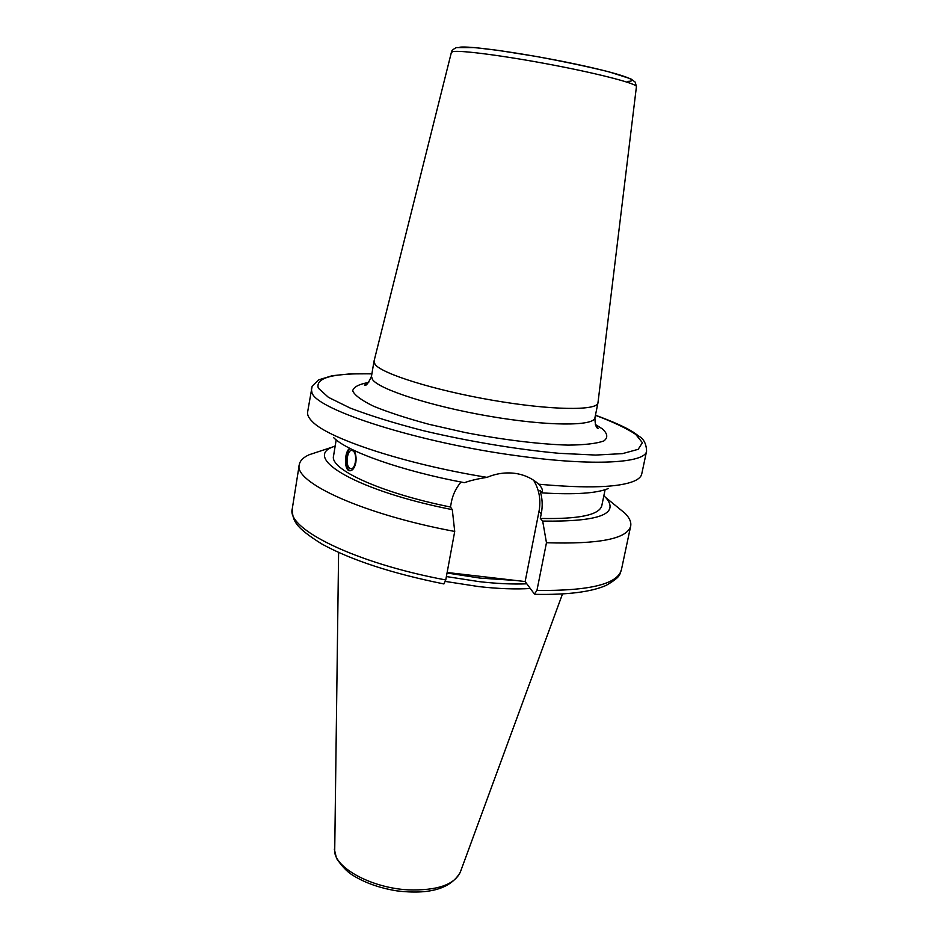 <?xml version="1.0" encoding="UTF-8"?>
<svg xmlns="http://www.w3.org/2000/svg" width="939" height="939" viewBox="0 0 939 939"><rect width="100%" height="100%" fill="white"/><g stroke="black" fill="none" stroke-linecap="round" stroke-linejoin="round"><path stroke-width="1.41" d="M374.027 361.128L375.013 364.332C381.645 373.722 434.393 390.295 492.67 400.284C550.97 410.343 597.192 410.895 597.955 402.89L597.99 402.643M352.829 450.802L352.055 450.509C347.078 449.241 345.083 465.944 349.907 468.35L350.74 468.667C355.717 469.946 357.7 453.091 352.829 450.802M350.517 448.678C345.247 450.837 344.507 467.892 349.566 470.404L350.411 470.756M353.827 450.309C355.811 453.467 356.48 457.551 355.834 462.551C354.637 468.033 352.571 470.768 349.637 470.744C343.58 470.404 344.566 449.91 350.047 448.443M533.587 480.205C539.291 489.724 541.099 500.076 539.021 511.286L525.147 581.558L447.14 572.497M445.755 579.962C354.707 563.013 286.102 528.598 292.264 508.832C292.698 520.452 294.083 526.603 321.936 544.057C351.303 560.149 391.95 573.436 443.901 583.941L445.755 579.962L454.722 531.451L452.293 509.642L450.474 507.025L451.342 502.259C452.715 494.9 455.931 488.151 461.002 482.036M333.556 437.551C346.784 451.413 401.54 470.944 464.453 482.693C470.063 480.615 477.575 478.831 487.001 477.352C496.332 473.479 505.628 472.141 514.912 473.35C522.847 474.43 529.901 477.305 536.099 482L538.693 484.207C541.826 487.329 543.024 490.228 542.273 492.905L539.937 490.451C542.402 497.952 542.848 505.722 541.251 513.75L540.324 518.434L542.683 521.086L546.463 542.742L536.944 590.443L534.397 594.011L525.147 581.558M538.693 484.207C587.016 488.585 618.86 487.529 634.236 481.05C638.673 479.066 641.173 476.719 641.736 473.995L646.595 451.096C646.302 443.983 643.837 439.065 639.189 436.365L633.449 432.257C625.902 427.409 613.237 421.728 595.455 415.202M371.903 373.769L349.789 373.922L332.23 375.706L318.861 379.79L312.159 386.152L307.616 412.068C307.17 414.815 308.673 417.902 312.1 421.341C327.5 438.36 404.779 464.112 487.001 477.352M542.273 492.905C574.821 494.83 596.864 493.351 608.39 488.491M540.324 518.434C578.788 519.267 599.282 515.018 601.793 505.71L605.103 489.712M542.683 521.086C598.953 521.849 619.986 514.009 605.784 497.588L603.847 495.757M546.463 542.742C599.176 544.35 627.24 538.798 630.679 526.11C631.431 522.166 629.541 517.894 625.01 513.281L616.219 506.109M445.426 581.441L478.679 586.582C498.21 588.776 515.417 589.41 530.312 588.507M446.389 576.558L479.277 581.652C497.001 583.659 512.847 584.387 526.838 583.823M319.929 451.19L309.154 454.746C303.274 457.422 299.975 460.732 299.271 464.688C293.438 482.177 362.959 514.384 454.722 531.451M335.188 445.955L332.735 446.976C302.335 458.173 358.264 491.214 452.293 509.642M336.185 439.863L333.545 456.002C329.448 469.195 380.682 492.963 450.474 507.025M627.757 81.388C642.476 81.024 615.972 72.28 567.849 62.479C519.866 52.666 467.775 45.495 459.523 47.279M451.389 52.384L453.044 51.586C460.943 50.06 505.98 55.988 553.341 65.073C600.749 74.134 637.229 83.794 636.431 86.634L636.419 86.681M368.71 382.455C358.921 384.192 353.58 386.997 352.677 390.859C354.66 395.284 361.644 400.413 373.628 406.247C388.406 412.303 406.951 418.348 429.24 424.369L465.274 432.55C503.128 439.851 540.078 444.323 568.013 445.109C584.68 444.969 596.629 443.572 603.871 440.931C608.155 437.691 607.65 433.665 602.357 428.877L595.326 424.451M596.089 426.189L598.354 428.466C596.171 428.29 595.021 424.733 594.927 417.785C594.058 426.306 547.836 426.294 489.677 416.294C431.541 406.399 378.992 389.403 372.466 379.485L371.468 376.363C368.311 383.394 365.975 386.305 364.438 385.107L367.36 383.805M371.879 373.875C333.04 372.983 315.187 377.736 318.321 388.159L328.439 397.338L350.13 408.031C370.095 415.684 394.45 423.231 423.172 430.649C468.244 441.33 517.248 449.476 559.186 453.326L595.702 455.063L622.522 453.619L638.18 449.323L642.382 442.703L635.738 434.393C626.43 428.254 612.991 421.893 595.432 415.308M539.021 511.286L541.251 513.75M311.29 388.957L311.994 392.76C316.396 409.827 419.087 442.844 518.269 455.92C593.589 466.378 645.621 463.08 646.595 451.096M536.944 590.443C589.469 590.995 617.616 584.128 621.395 569.832L630.679 526.11M338.603 552.449L334.695 852.506C337.453 869.397 372.994 888.036 408.054 889.855C437.011 890.759 454.453 884.808 460.368 872.002L562.508 593.941M447.046 572.99L479.958 578.084L515.84 580.478M374.004 361.245L451.401 52.338C451.248 50.917 452.915 49.333 456.413 47.584L474.629 47.584L498.363 50.401L536.063 56.422C563.682 61.54 587.92 66.657 608.777 71.787L630.762 78.817L635.21 82.127L636.431 86.634L597.979 402.761M594.927 417.785L597.955 402.89M371.468 376.363L373.98 361.386M605.784 497.588L625.01 513.281M535.03 594.34C567.485 594.95 591.206 591.969 606.183 585.384C622.381 575.971 619.188 574.175 621.395 569.832M334.296 849.079L336.538 858.434C341.737 866.063 346.89 871.521 351.996 874.784C364.391 882.66 379.333 888.012 396.81 890.865C429.51 894.844 450.65 888.693 460.216 872.413M292.264 508.832L299.271 464.688M332.735 446.976L309.154 454.746"/></g></svg>
